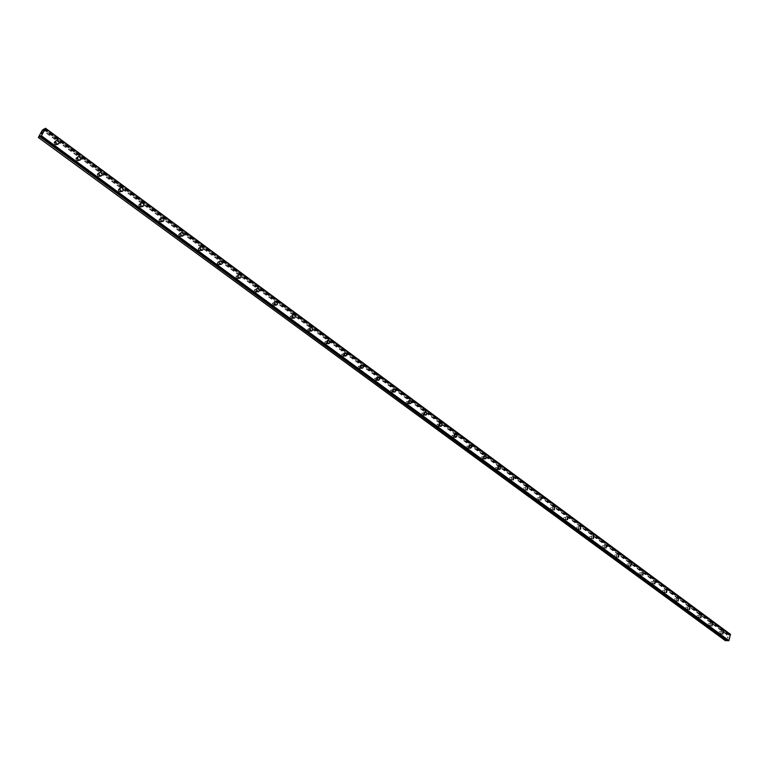 <?xml version="1.0" encoding="UTF-8"?>
<svg xmlns="http://www.w3.org/2000/svg" width="769" height="769" viewBox="0 0 769 769"><rect width="100%" height="100%" fill="white"/><g stroke="black" fill="none" stroke-linecap="round" stroke-linejoin="round"><path stroke-width="0.58" stroke-dasharray="3.85 2.88" d="M728.032 640.452L728.06 639.837L727.657 640.164L40.728 136.065L728.166 640.75M729.118 634.608L729.089 635.223L729.493 634.896L44.448 129.288L728.964 634.31L726.753 634.617L725.417 640.712M53.724 144.822L54.368 145.062L54.714 142.986L54.061 142.746L53.724 144.822M55.416 143.938L56.07 144.178L56.416 142.102L55.762 141.861L55.416 143.938M57.569 144.293L56.445 143.88M75.506 160.817L76.131 161.048L76.487 158.991L75.852 158.76L75.506 160.817M77.227 159.971L77.852 160.212L78.207 158.145L77.573 157.914L77.227 159.971M79.361 160.346L78.284 159.942M96.875 176.505L97.48 176.726L97.826 174.688L97.221 174.457L96.875 176.505M98.615 175.697L99.22 175.928L99.566 173.881L98.97 173.65L98.615 175.697M100.739 176.082L99.701 175.697M117.84 191.894L118.416 192.106L118.762 190.078L118.186 189.866L117.84 191.894M119.599 191.125L120.175 191.346L120.531 189.309L119.954 189.097L119.599 191.125M121.704 191.519L120.714 191.145M138.401 206.986L138.958 207.197L139.314 205.188L138.756 204.977L138.401 206.986M140.179 206.255L140.737 206.467L141.092 204.448L140.535 204.237L140.179 206.255M142.275 206.669L141.323 206.303M158.577 221.808L159.116 222.01L159.471 220.011L158.933 219.809L158.577 221.808M160.385 221.107L160.913 221.309L161.269 219.309L160.74 219.107L160.385 221.107M162.461 221.53L161.538 221.174M178.389 236.343L178.898 236.544L179.254 234.564L178.744 234.362L178.389 236.343M180.206 235.679L180.725 235.881L181.08 233.891L180.561 233.689L180.206 235.679M182.272 236.112L181.388 235.775M197.825 250.617L198.325 250.809L198.681 248.839L198.181 248.647L197.825 250.617M199.661 249.983L200.161 250.175L200.517 248.204L200.017 248.012L199.661 249.983M201.718 250.434L200.872 250.098M216.916 264.632L217.387 264.824L217.271 262.681L216.916 264.632M218.771 264.027L219.242 264.219L219.127 262.066L218.771 264.027M220.809 264.488L219.992 264.171M235.66 278.397L236.016 276.456L235.66 278.397M237.525 277.82L237.986 278.003L237.881 275.869L237.525 277.82M239.553 278.291L238.775 277.984M254.068 291.912L254.424 289.98L254.068 291.912M255.952 291.364L256.308 289.432L255.952 291.364M257.971 291.845L257.211 291.547M272.149 305.187L272.505 303.274L272.149 305.187M274.052 304.668L274.398 302.746L274.052 304.668M276.052 305.158L275.331 304.87M289.913 318.231L290.269 316.328L289.913 318.231M291.826 317.741L292.182 315.828L291.826 317.741M293.825 318.241L293.124 317.953M307.369 331.045L307.715 329.161L307.369 331.045M309.292 330.574L309.647 328.68L309.292 330.574M311.282 331.093L310.609 330.814M324.528 343.647L324.874 341.763L324.528 343.647M326.46 343.195L326.806 341.321L326.46 343.195M328.44 343.714L327.786 343.455M341.388 356.018L341.734 354.153L341.388 356.018M343.33 355.605L343.676 353.73L343.33 355.605M345.31 356.134L344.675 355.874M357.96 368.188L358.306 366.342L357.96 368.188M359.921 367.793L360.257 365.938L359.921 367.793M361.882 368.332L361.276 368.082M374.263 380.155L374.599 378.319L374.263 380.155M376.224 379.78L376.56 377.935L376.224 379.78M378.185 380.328L377.589 380.088M390.287 391.921L390.623 390.094L390.287 391.921M392.257 391.565L392.594 389.739L392.257 391.565M394.209 392.123L393.641 391.882M406.042 403.494L406.378 401.678L406.042 403.494M408.022 403.158L408.358 401.341L408.022 403.158M409.973 403.725L409.416 403.494M421.547 414.876L421.873 413.068L421.547 414.876M423.536 414.558L423.863 412.751L423.536 414.558M425.478 415.125L424.94 414.904M436.792 426.064L437.119 424.277L436.792 426.064M438.791 425.776L439.118 423.979L438.791 425.776M440.724 426.353L440.204 426.132M451.797 437.08L452.114 435.302L451.797 437.08M453.797 436.811L454.123 435.023L453.797 436.811M455.719 437.388L455.219 437.186M466.552 447.923L466.879 446.145L466.552 447.923M468.571 447.664L468.888 445.895L468.571 447.664M470.484 448.26L470.003 448.048M481.086 458.584L481.404 456.824L481.086 458.584M483.105 458.353L483.422 456.584L483.105 458.353M495.38 469.08L495.697 467.331L495.38 469.08M497.408 468.869L497.716 467.11L497.408 468.869M509.453 479.414L509.77 477.674L509.453 479.414M511.491 479.222L511.798 477.472L511.491 479.222M523.314 489.593L523.622 487.863L523.314 489.593M525.352 489.411L525.66 487.671L525.352 489.411M536.954 499.61L537.262 497.889L536.954 499.61M538.992 499.437L539.3 497.716L538.992 499.437M550.393 509.472L550.691 507.761L550.393 509.472M552.43 509.318L552.738 507.607L552.43 509.318M563.619 519.181L563.917 517.489L563.619 519.181M565.667 519.046L565.965 517.345L565.667 519.046M576.654 528.755L576.952 527.063L576.654 528.755M578.701 528.63L578.999 526.938L578.701 528.63M589.496 538.175L589.785 536.502L589.496 538.175M591.544 538.069L591.832 536.387L591.544 538.069M602.137 547.461L602.425 545.798L602.137 547.461M604.194 547.374L604.482 545.702L604.194 547.374M614.604 556.612L614.883 554.949L614.604 556.612M616.661 556.535L616.94 554.872L616.661 556.535M626.879 565.628L627.158 563.975L626.879 565.628M628.936 565.561L629.215 563.908L628.936 565.561M638.981 574.51L639.25 572.876L638.981 574.51M641.038 574.453L641.317 572.818L641.038 574.453M650.91 583.267L651.18 581.633L650.91 583.267M652.968 583.229L653.237 581.595L652.968 583.229M662.657 591.899L662.926 590.275L662.657 591.899M664.724 591.87L664.993 590.246L664.724 591.87M674.25 600.406L674.519 598.791L674.25 600.406M676.316 600.387L676.576 598.772L676.316 600.387M685.679 608.798L685.938 607.193L685.679 608.798M687.746 608.788L688.005 607.183L687.746 608.788M696.945 617.065L697.204 615.469L696.945 617.065M699.011 617.074L699.271 615.479L699.011 617.074M700.944 617.757L700.886 614.873M708.047 625.226L708.307 623.64L708.047 625.226M710.114 625.235L710.373 623.649L710.114 625.235M712.046 625.928L711.998 623.053M719.005 633.271L719.255 631.685L719.005 633.271M721.072 633.291L721.322 631.714L721.072 633.291M722.995 633.983L722.956 631.138M720.928 633.829L721.36 631.128L720.928 633.829M722.427 633.848L722.86 631.138L722.427 633.848M709.97 625.783L710.402 623.053L709.97 625.783M711.469 625.793L711.911 623.063L711.469 625.793M698.858 617.613L699.3 614.873L698.858 617.613M700.357 617.622L700.799 614.883L700.357 617.622M687.592 609.336L688.034 606.587L687.592 609.336M689.091 609.327L689.533 606.578L689.091 609.327M676.162 600.935L676.614 598.167L676.162 600.935M677.662 600.925L678.114 598.157L677.662 600.925M664.57 592.418L665.022 589.64L664.57 592.418M666.069 592.399L666.521 589.612L666.069 592.399M652.804 583.777L653.266 580.98L652.804 583.777M654.304 583.748L654.765 580.951L654.304 583.748M640.875 575.01L641.346 572.194L640.875 575.01M642.375 574.972L642.846 572.155L642.375 574.972M628.763 566.119L629.244 563.293L628.763 566.119M630.263 566.071L630.743 563.235L630.263 566.071M616.488 557.092L616.969 554.247L616.488 557.092M617.978 557.035L618.459 554.189L617.978 557.035M604.021 547.932L604.511 545.067L604.021 547.932M605.511 547.864L606.001 545L605.511 547.864M591.361 538.636L591.861 535.753L591.361 538.636M592.861 538.56L593.351 535.676L592.861 538.56M578.519 529.197L579.019 526.304L578.519 529.197M580.009 529.11L580.508 526.207L580.009 529.11M565.484 519.623L565.994 516.71L565.484 519.623M566.974 519.527L567.474 516.605L566.974 519.527M552.248 509.895L552.757 506.963L552.248 509.895M553.728 509.78L554.247 506.848L553.728 509.78M538.8 500.013L539.319 497.072L538.8 500.013M540.28 499.898L540.799 496.947L540.28 499.898M525.15 489.988L525.679 487.017L525.15 489.988M526.63 489.853L527.149 486.883L526.63 489.853M511.279 479.798L511.818 476.818L511.279 479.798M512.76 479.654L513.288 476.665L512.76 479.654M497.197 469.455L498.312 469.474L498.841 468.532L497.735 466.447L496.553 467.562L497.197 469.455M498.668 469.292L499.581 469.436L500.311 468.379L499.206 466.283L498.024 467.398L498.668 469.292M482.894 458.939L484.028 458.968L484.557 458.016L483.432 455.911L482.24 457.036L482.894 458.939M484.364 458.766L485.499 458.795L486.027 457.853L484.903 455.738L483.701 456.863L484.364 458.766M468.35 448.26L469.301 448.404L470.051 447.337L468.898 445.213L467.687 446.337L468.35 448.26M469.821 448.077L470.763 448.221L471.512 447.154L470.368 445.03L469.157 446.155L469.821 448.077M453.575 437.407L454.767 437.436L455.306 436.484L454.133 434.341L452.903 435.475L453.575 437.407M455.037 437.205L456.228 437.244L456.767 436.283L455.594 434.139L454.364 435.273L455.037 437.205M438.57 426.372L439.56 426.526L440.329 425.449L439.128 423.296L437.878 424.43L438.57 426.372M440.022 426.161L441.012 426.324L441.781 425.238L441.493 423.719L440.579 423.075L439.339 424.219L440.022 426.161M423.306 415.164L424.325 415.327L425.103 414.241L424.805 412.713L423.873 412.059L422.614 413.203L423.306 415.164M424.757 414.933L425.776 415.097L426.545 414.01L426.247 412.482L425.324 411.828L424.055 412.972L424.757 414.933M407.791 403.763L409.06 403.812L409.617 402.841L409.319 401.303L408.358 400.639L407.089 401.793L407.791 403.763M409.233 403.523L410.281 403.687L411.059 402.6L410.761 401.062L409.81 400.399L408.531 401.543L409.233 403.523M392.017 392.171L393.084 392.344L393.882 391.258L393.574 389.71L392.594 389.037L391.306 390.191L392.017 392.171M393.459 391.921L394.526 392.094L395.324 390.998L395.006 389.45L394.036 388.778L392.738 389.931L393.459 391.921M375.983 380.386L377.079 380.568L377.877 379.473L377.723 378.194L376.56 377.223L375.253 378.386L375.983 380.386M377.416 380.117L378.502 380.299L379.309 379.194L378.992 377.637L377.992 376.954L376.685 378.117L377.416 380.117M359.671 368.409L360.796 368.591L361.603 367.486L361.286 365.919L360.257 365.227L358.931 366.39L359.671 368.409M361.094 368.12L362.218 368.303L363.026 367.197L362.708 365.631L361.68 364.929L360.353 366.102L361.094 368.12M343.08 356.22L344.233 356.403L345.05 355.297L344.723 353.721L343.666 353.009L342.33 354.192L343.08 356.22M344.493 355.912L345.646 356.105L346.473 354.99L346.146 353.413L345.079 352.702L343.743 353.884L344.493 355.912M326.2 343.81L327.383 344.012L328.209 342.897L327.882 341.311L326.796 340.59L325.441 341.772L326.2 343.81M327.613 343.493L328.786 343.695L329.622 342.57L329.286 340.984L328.2 340.263L326.844 341.446L327.613 343.493M309.032 331.199L309.705 331.468C311.301 330.949 311.503 329.872 310.311 328.228L309.628 327.95C308.033 328.469 307.831 329.555 309.032 331.199M310.426 330.862L311.109 331.131C312.704 330.612 312.896 329.526 311.705 327.882L311.022 327.604C309.436 328.132 309.234 329.209 310.426 330.862M291.557 318.356L292.258 318.645C293.873 318.116 294.075 317.03 292.864 315.377L292.153 315.088C290.538 315.617 290.346 316.703 291.557 318.356M292.951 318.001L293.652 318.279C295.267 317.76 295.469 316.665 294.248 315.011L293.547 314.732C291.932 315.252 291.73 316.347 292.951 318.001M273.774 305.293L274.504 305.581C276.129 305.062 276.331 303.957 275.11 302.294L274.37 302.006C272.745 302.525 272.543 303.63 273.774 305.293M275.148 304.918L275.879 305.206C277.513 304.678 277.715 303.582 276.484 301.909L275.754 301.621C274.12 302.15 273.918 303.246 275.148 304.918M255.664 291.989L256.423 292.287C258.076 291.759 258.278 290.663 257.029 288.981L256.269 288.683C254.616 289.211 254.414 290.317 255.664 291.989M257.038 291.595L257.798 291.893C259.451 291.364 259.653 290.259 258.403 288.577L257.644 288.279C255.99 288.808 255.789 289.913 257.038 291.595M237.237 278.455L238.025 278.762C239.697 278.224 239.899 277.119 238.63 275.427L237.842 275.11C236.17 275.648 235.968 276.763 237.237 278.455M238.601 278.032L239.39 278.34C241.062 277.811 241.264 276.696 239.995 275.004L239.207 274.687C237.534 275.225 237.333 276.34 238.601 278.032M218.473 264.661L219.29 264.978C220.982 264.449 221.184 263.325 219.896 261.623L219.078 261.306C217.387 261.844 217.185 262.96 218.473 264.661M219.819 264.228L220.636 264.546C222.337 264.007 222.539 262.883 221.251 261.181L220.434 260.854C218.732 261.393 218.531 262.517 219.819 264.228M199.363 250.627L200.209 250.954C201.92 250.415 202.132 249.281 200.824 247.57L199.969 247.233C198.258 247.781 198.056 248.906 199.363 250.627M200.699 250.165L201.545 250.492C203.266 249.954 203.468 248.82 202.16 247.099L201.305 246.772C199.594 247.31 199.392 248.445 200.699 250.165M179.898 236.323L180.773 236.66C182.513 236.112 182.714 234.978 181.388 233.247L180.504 232.911C178.773 233.459 178.571 234.593 179.898 236.323M181.224 235.833L182.099 236.179C183.839 235.631 184.041 234.497 182.714 232.767L181.83 232.421C180.09 232.969 179.888 234.103 181.224 235.833M160.067 221.751L160.981 222.097C162.74 221.549 162.941 220.405 161.586 218.665L160.673 218.319C158.914 218.867 158.712 220.011 160.067 221.751M161.375 221.241L162.288 221.597C164.047 221.039 164.249 219.896 162.903 218.156L161.98 217.8C160.231 218.358 160.029 219.501 161.375 221.241M139.862 206.899L140.814 207.265C142.582 206.707 142.784 205.554 141.419 203.804L140.467 203.449C138.689 203.996 138.487 205.15 139.862 206.899M141.16 206.371L142.111 206.736C143.89 206.179 144.091 205.025 142.717 203.276L141.765 202.91C139.987 203.468 139.785 204.621 141.16 206.371M119.262 191.769L120.252 192.144C122.05 191.587 122.252 190.424 120.868 188.665L119.868 188.29C118.07 188.847 117.878 190.01 119.262 191.769M120.55 191.212L121.54 191.587C123.338 191.029 123.54 189.866 122.146 188.107L121.156 187.723C119.358 188.29 119.157 189.453 120.55 191.212M98.278 176.351L99.307 176.735C101.124 176.168 101.325 175.005 99.912 173.227L98.874 172.842C97.057 173.41 96.865 174.582 98.278 176.351M99.547 175.765L100.576 176.159C102.392 175.592 102.594 174.419 101.181 172.641L100.143 172.256C98.326 172.823 98.124 173.996 99.547 175.765M76.881 160.634L77.948 161.029C79.784 160.461 79.986 159.279 78.553 157.491L77.477 157.097C75.641 157.664 75.439 158.847 76.881 160.634M78.13 160.019L79.207 160.423C81.043 159.846 81.245 158.664 79.803 156.876L78.726 156.482C76.89 157.049 76.689 158.231 78.13 160.019M55.06 144.601L56.175 145.014C58.031 144.437 58.233 143.245 56.771 141.448L55.647 141.035C53.792 141.611 53.599 142.803 55.06 144.601M56.291 143.957L57.415 144.37C59.271 143.793 59.463 142.611 58.011 140.804L56.877 140.391C55.032 140.977 54.83 142.159 56.291 143.957M727.455 637.655L728.06 638.155L727.455 637.655M727.685 636.79L727.532 637.366L728.224 637.232L727.532 637.366L727.685 636.79M730.415 634.319L729.493 634.896M42.045 132.355L41.718 132.912M42.276 132.604L42.641 131.989M41.305 133.643L41.911 133.21M726.753 634.617L42.324 130.23M725.205 640.366L38.45 137.267M727.147 634.281L42.804 129.673M728.935 634.3L44.554 129.086M729.07 634.886L44.266 129.586M728.07 640.173L40.882 135.757M729.127 634.675L44.419 129.346M729.541 634.685L44.583 129.029M729.598 634.617L44.66 128.932M729.887 634.329L45.035 128.481M729.916 634.31L45.063 128.452M728.166 640.74L40.709 136.344M728.012 640.385L40.747 136.017M54.368 145.062L56.07 144.178M76.131 161.048L77.852 160.212M97.48 176.726L99.22 175.928M118.416 192.106L120.175 191.346M138.958 207.197L140.737 206.467M159.116 222.01L160.913 221.309M178.898 236.544L180.725 235.881M198.325 250.809L200.161 250.175M217.387 264.824L219.242 264.219M236.112 278.58L237.986 278.003M254.51 292.085L256.394 291.538M272.572 305.36L274.475 304.841M290.326 318.395L292.239 317.905M307.763 331.208L309.696 330.737M324.912 343.801L326.844 343.349M341.753 356.172L343.705 355.749M358.316 368.341L360.277 367.938M374.599 380.299L376.57 379.924M390.614 392.055L392.594 391.709M406.368 403.629L408.349 403.292M421.854 415L423.844 414.693M437.09 426.189L439.089 425.901M452.085 437.205L454.094 436.936M466.841 448.039L468.85 447.789M481.356 458.699L483.374 458.468M495.649 469.196L497.668 468.975M509.712 479.529L511.741 479.327M523.564 489.699L525.602 489.517M537.195 499.715L539.242 499.542M550.623 509.568L552.671 509.424M563.85 519.286L565.897 519.152M576.875 528.851L578.922 528.726M589.708 538.271L591.755 538.165M602.348 547.557L604.405 547.461M614.806 556.698L616.863 556.621M627.071 565.715L629.138 565.648M639.174 574.597L641.231 574.539M651.093 583.354L653.16 583.306M662.84 591.976L664.906 591.947M674.423 600.483L676.489 600.464M685.852 608.875L687.919 608.865M697.108 617.142L699.175 617.151M708.211 625.293L710.277 625.312M719.169 633.339L721.235 633.368M721.197 633.954L722.706 633.973M710.248 625.908L711.748 625.918M699.146 617.747L700.646 617.747M687.88 609.471L689.38 609.461M676.46 601.07L677.96 601.06M664.877 592.563L666.377 592.534M653.121 583.921L654.621 583.892M641.202 575.154L642.701 575.116M629.109 566.272L630.599 566.224M616.834 557.246L618.324 557.189M604.376 548.095L605.866 548.028M591.736 538.8L593.226 538.723M578.903 529.37L580.393 529.274M565.869 519.786L567.359 519.69M552.642 510.068L554.132 509.962M539.213 500.196L540.694 500.071M525.573 490.17L527.053 490.036M511.721 479.991L513.202 479.846M497.658 469.648L499.129 469.484M483.355 459.141L484.826 458.968M468.84 448.462L470.301 448.279M454.075 437.619L455.536 437.417M439.08 426.593L440.541 426.382M423.834 415.385L425.286 415.154M408.339 403.994L409.79 403.754M392.594 392.411L394.026 392.152M376.57 380.636L378.002 380.357M360.277 368.659L361.709 368.37M343.714 356.47L345.127 356.172M326.854 344.079L328.267 343.762M309.705 331.468L311.109 331.131M292.258 318.645L293.652 318.279M274.504 305.581L275.879 305.206M256.423 292.287L257.798 291.893M238.025 278.762L239.39 278.34M219.29 264.978L220.636 264.546M200.209 250.954L201.545 250.492M180.773 236.66L182.099 236.179M160.981 222.097L162.288 221.597M140.814 207.265L142.111 206.736M120.252 192.144L121.54 191.587M99.307 176.735L100.576 176.159M77.948 161.029L79.207 160.423M56.175 145.014L57.415 144.37M55.647 141.035L56.877 140.391M77.477 157.097L78.726 156.482M98.874 172.842L100.143 172.256M119.868 188.29L121.156 187.723M140.467 203.449L141.765 202.91M160.673 218.319L161.98 217.8M180.504 232.911L181.83 232.421M199.969 247.233L201.305 246.772M219.078 261.306L220.434 260.854M237.842 275.11L239.207 274.687M256.269 288.683L257.644 288.279M274.37 302.006L275.754 301.621M292.153 315.088L293.547 314.732M309.628 327.95L311.022 327.604M326.796 340.59L328.2 340.263M343.666 353.009L345.079 352.702M360.257 365.227L361.68 364.929M376.56 377.223L377.992 376.954M392.594 389.037L394.036 388.778M408.358 400.639L409.81 400.399M423.873 412.059L425.324 411.828M439.128 423.296L440.579 423.075M454.133 434.341L455.594 434.139M468.898 445.213L470.368 445.03M483.432 455.911L484.903 455.738M497.735 466.447L499.206 466.283M511.818 476.818L513.288 476.665M525.679 487.017L527.149 486.883M539.319 497.072L540.799 496.947M552.757 506.963L554.247 506.848M565.994 516.71L567.474 516.605M579.019 526.304L580.508 526.207M591.861 535.753L593.351 535.676M604.511 545.067L606.001 545M616.969 554.247L618.459 554.189M629.244 563.293L630.743 563.235M641.346 572.194L642.846 572.155M653.266 580.98L654.765 580.951M665.022 589.64L666.521 589.612M676.614 598.167L678.114 598.157M688.034 606.587L689.533 606.578M699.3 614.873L700.799 614.883M710.402 623.053L711.911 623.063M721.36 631.128L722.86 631.138M719.255 631.685L721.322 631.714M708.307 623.64L710.373 623.649M697.204 615.469L699.271 615.479M685.938 607.193L688.005 607.183M674.519 598.791L676.576 598.772M662.926 590.275L664.993 590.246M651.18 581.633L653.237 581.595M639.25 572.876L641.317 572.818M627.158 563.975L629.215 563.908M614.883 554.949L616.94 554.872M602.425 545.798L604.482 545.702M589.785 536.502L591.832 536.387M576.952 527.063L578.999 526.938M563.917 517.489L565.965 517.345M550.691 507.761L552.738 507.607M537.262 497.889L539.3 497.716M523.622 487.863L525.66 487.671M509.77 477.674L511.798 477.472M495.697 467.331L497.716 467.11M481.404 456.824L483.422 456.584M466.879 446.145L468.888 445.895M452.114 435.302L454.123 435.023M437.119 424.277L439.118 423.979M421.873 413.068L423.863 412.751M406.378 401.678L408.358 401.341M390.623 390.094L392.594 389.739M374.599 378.319L376.56 377.935M358.306 366.342L360.257 365.938M341.734 354.153L343.676 353.73M324.874 341.763L326.806 341.321M307.715 329.161L309.647 328.68M290.269 316.328L292.182 315.828M272.505 303.274L274.398 302.746M254.424 289.98L256.308 289.432M236.016 276.456L237.881 275.869M217.271 262.681L219.127 262.066M198.181 248.647L200.017 248.012M178.744 234.362L180.561 233.689M158.933 219.809L160.74 219.107M138.756 204.977L140.535 204.237M118.186 189.866L119.954 189.097M97.221 174.457L98.97 173.65M75.852 158.76L77.573 157.914M54.061 142.746L55.762 141.861M729.089 635.223L43.968 129.826M728.06 639.837L41.026 135.392"/><path stroke-width="1.15" d="M40.728 136.065L38.45 137.267L42.324 130.23L44.256 128.884L43.968 129.826L45.467 128.231L41.42 135.786L40.546 135.94M56.445 143.88C54.984 142.082 55.185 140.89 57.041 140.314L58.165 140.727C59.617 142.525 59.424 143.716 57.569 144.293L56.454 143.88C54.993 142.082 55.185 140.89 57.041 140.314L58.165 140.727C59.626 142.525 59.424 143.716 57.569 144.293M78.294 159.942C76.852 158.154 77.054 156.972 78.88 156.395L79.966 156.799C81.399 158.587 81.197 159.769 79.361 160.346L78.294 159.942C76.852 158.154 77.044 156.972 78.88 156.405L79.957 156.799C81.399 158.587 81.197 159.769 79.361 160.346M101.335 172.564C102.758 174.342 102.556 175.515 100.739 176.082L99.71 175.697C98.288 173.919 98.49 172.746 100.306 172.179L101.335 172.564M99.701 175.697C98.288 173.919 98.49 172.746 100.306 172.179L101.345 172.564C102.758 174.342 102.556 175.515 100.739 176.082M120.714 191.145C119.32 189.376 119.522 188.213 121.319 187.655L122.309 188.03C123.703 189.799 123.501 190.962 121.704 191.519L120.714 191.145C119.32 189.385 119.522 188.222 121.31 187.655L122.309 188.03C123.703 189.799 123.501 190.962 121.704 191.519M141.323 206.303C139.948 204.554 140.15 203.4 141.929 202.843L142.88 203.199C144.255 204.958 144.053 206.111 142.275 206.669L141.323 206.303C139.948 204.554 140.15 203.4 141.929 202.843L142.88 203.208C144.255 204.958 144.053 206.111 142.275 206.669M161.548 221.174C160.192 219.434 160.394 218.29 162.153 217.742L163.076 218.088C164.422 219.838 164.21 220.982 162.461 221.53L161.548 221.174C160.192 219.434 160.394 218.29 162.144 217.742L163.066 218.088C164.422 219.828 164.22 220.982 162.461 221.53M181.388 235.775C180.061 234.045 180.263 232.911 181.993 232.363L182.887 232.699C184.204 234.43 184.002 235.574 182.272 236.112L181.388 235.775C180.061 234.045 180.263 232.911 181.993 232.363L182.878 232.699C184.214 234.43 184.012 235.564 182.272 236.112M200.872 250.098C199.565 248.387 199.767 247.253 201.478 246.714L202.334 247.041C203.631 248.762 203.429 249.887 201.718 250.434L200.872 250.098C199.555 248.387 199.757 247.253 201.478 246.714L202.324 247.041C203.641 248.762 203.429 249.887 201.718 250.434M219.992 264.171C218.704 262.46 218.905 261.345 220.607 260.806L221.424 261.124C222.702 262.835 222.501 263.95 220.809 264.488L219.992 264.171C218.704 262.46 218.905 261.345 220.597 260.806L221.414 261.124C222.712 262.825 222.51 263.95 220.809 264.488M238.775 277.984C237.506 276.282 237.708 275.167 239.38 274.639L240.168 274.946C241.437 276.648 241.235 277.753 239.553 278.291L238.775 277.984C237.496 276.282 237.698 275.177 239.38 274.639L240.168 274.946C241.437 276.638 241.235 277.753 239.563 278.291M257.211 291.547C255.962 289.865 256.164 288.76 257.817 288.221L258.576 288.529C259.826 290.211 259.624 291.316 257.971 291.845L257.211 291.547C255.962 289.865 256.164 288.76 257.817 288.221L258.576 288.529C259.826 290.211 259.624 291.316 257.971 291.845M275.331 304.87C274.1 303.197 274.302 302.102 275.927 301.573L276.667 301.861C277.888 303.534 277.686 304.63 276.052 305.158L275.331 304.87C274.091 303.197 274.293 302.102 275.927 301.573L276.657 301.861C277.897 303.534 277.696 304.63 276.061 305.158M293.124 317.953C291.912 316.299 292.114 315.203 293.72 314.684L294.431 314.963C295.642 316.626 295.44 317.712 293.825 318.241L293.124 317.953C291.903 316.299 292.105 315.203 293.72 314.684L294.431 314.963C295.642 316.626 295.44 317.712 293.825 318.241M310.609 330.814C309.417 329.17 309.609 328.084 311.205 327.565L311.887 327.834C313.079 329.488 312.877 330.564 311.282 331.093L310.609 330.814C309.407 329.17 309.609 328.084 311.205 327.565L311.887 327.844C313.079 329.488 312.877 330.564 311.291 331.083M327.786 343.455L327.027 341.407L328.382 340.225L329.747 341.551L329.411 343.339L327.786 343.455L326.988 341.734L327.854 340.292L329.468 340.946L329.718 342.839L328.45 343.714M344.675 355.874L343.926 353.846L345.262 352.663L346.598 353.971L346.261 355.759L344.675 355.874L343.887 354.163L344.743 352.731L346.319 353.375L346.569 355.259L345.31 356.134M361.276 368.082L360.536 366.063L361.863 364.891L363.16 366.188L362.833 367.967L361.276 368.082L360.498 366.39L361.343 364.958L362.891 365.592L363.131 367.467L361.882 368.332M377.598 380.078L376.945 377.781L377.675 376.983L378.771 377.166L379.521 378.848L378.684 380.261L377.368 379.886L376.868 378.079L377.915 376.916L379.175 377.608L379.415 379.463L378.185 380.328M393.641 391.882L392.921 389.893L394.218 388.739L395.535 390.652L394.93 391.94L393.641 391.882L392.901 390.546L393.286 389.104L394.209 388.739L395.458 389.998L395.295 391.527L394.209 392.123M409.416 403.494L408.714 401.514L409.992 400.37L411.204 401.61L410.877 403.36L409.416 403.494L408.675 401.831L409.493 400.428L410.944 401.034L411.165 402.869L409.973 403.715M424.94 414.904L424.248 412.943L425.507 411.8L426.766 413.674L426.18 414.952L424.94 414.904L424.228 413.587L424.603 412.155L425.497 411.8L426.689 413.03L426.526 414.549L425.468 415.125M440.204 426.132L439.599 423.892L440.291 423.113L441.281 423.267L442.002 424.901L441.195 426.295L439.993 425.949L439.522 424.19L440.522 423.046L441.675 423.69L441.887 425.507L440.724 426.353M456.277 434.331L456.949 436.263L455.719 437.388L454.556 435.244L455.094 434.293L456.277 434.331M455.219 437.186L454.546 435.244L455.777 434.12L456.988 435.946L455.729 437.388M471.032 445.213L471.695 447.135L470.484 448.26L469.34 446.135L470.09 445.059L471.032 445.213M470.003 448.048L469.34 446.135L470.551 445.001L471.733 446.818L470.493 448.26M484.547 458.747L483.893 456.844L485.095 455.719L486.171 456.892L485.864 458.603L484.547 458.747L483.855 457.151L484.633 455.777L485.931 456.334L486.143 458.122L485.018 458.949M498.86 469.273L498.216 467.379L499.398 466.264L500.359 467.129L500.417 468.648L499.542 469.474L498.485 468.869L498.206 467.379L498.946 466.322L500.052 466.639L500.532 468.052L499.312 469.465M512.942 479.635L513.481 476.645L513.394 479.827M526.823 489.834L527.774 487.046L527.246 490.026M540.472 499.879L541.405 497.11L540.886 500.061M553.92 509.77L554.43 506.838L554.324 509.943M567.157 519.508L568.06 516.758L567.551 519.681M580.201 529.101L580.701 526.198L580.585 529.264M593.053 538.55L593.543 535.666L593.418 538.713M605.703 547.855L606.549 545.144L606.059 548.018M618.17 557.025L619.007 554.334L618.516 557.179M630.455 566.061L631.272 563.379L630.791 566.215M642.567 574.972L643.038 572.155L642.894 575.116M654.496 583.748L655.284 581.085L654.813 583.892M666.262 592.399L667.031 589.746L666.569 592.534M677.845 600.925L678.306 598.157L678.152 601.06M689.284 609.327L690.024 606.712L689.572 609.461M700.886 614.873L700.944 617.757M701.28 615.008L700.838 617.747L701.28 615.008M711.998 623.053L712.046 625.928M712.382 623.198L711.94 625.918L712.382 623.198M722.956 631.138L722.995 633.983M723.321 631.262L722.898 633.973L723.321 631.262M728.166 640.75L728.935 640.558L730.415 634.319L45.467 128.231M728.176 640.76L40.699 136.353L728.176 640.76M38.46 137.555L725.417 640.712L727.609 640.346M42.564 132.076L42.276 132.604L42.564 132.076M42.045 132.355L42.641 131.989L42.276 132.604M42.641 131.989L41.718 132.912M41.939 133.124L41.315 133.643M730.55 634.54L45.477 128.413M728.935 640.558L41.42 135.786M728.685 640.769L41.122 136.142M727.205 640.74L39.911 136.786M727.599 640.375L40.411 136.19M727.551 640.442L40.334 136.296M727.272 640.702L39.988 136.699"/></g></svg>
